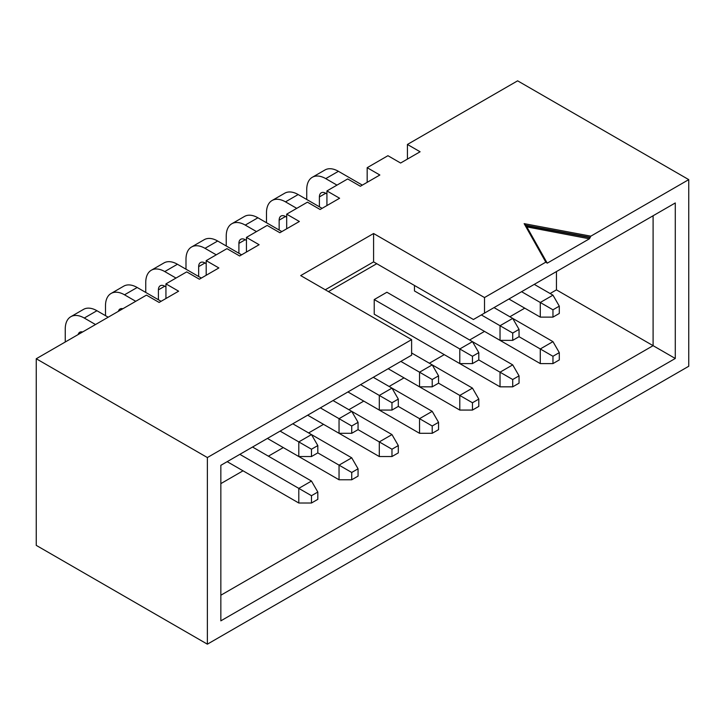 <?xml version="1.0" encoding="UTF-8"?>
<svg xmlns="http://www.w3.org/2000/svg" width="725" height="725" viewBox="0 0 725 725"><rect width="100%" height="100%" fill="white"/><g stroke="black" fill="none" stroke-linecap="round" stroke-linejoin="round"><path stroke-width="1.09" d="M521.583 291.695L540.279 302.488L540.279 317.124L508.905 299.008M534.262 284.372L552.957 295.166L540.279 302.488L552.957 309.811L552.957 317.124L559.292 313.463L559.292 306.149L552.957 309.811M306.729 199.484L306.729 189.606A26.888 15.524 60 0 1 312.294 177.29L324.972 169.976A26.888 15.524 -120 0 1 338.412 171.308L362.337 185.12M312.294 177.29A26.888 15.524 60 0 1 325.743 178.622L336.989 185.12M319.399 206.797L319.399 196.919A8.963 5.175 60 0 1 321.257 192.814A8.963 5.175 60 0 1 325.743 193.258L326.93 193.947M552.957 317.124L540.279 317.124M552.957 295.166L559.292 306.149M494.015 307.608L512.711 318.402L519.046 329.386L512.711 333.047L512.711 340.36L519.046 336.699L540.279 348.961L540.279 363.597L454.72 314.197M481.337 314.931L500.032 325.724L512.711 318.402L552.957 341.638L540.279 348.961L552.957 356.283L552.957 363.597L559.292 359.935L559.292 352.622L552.957 356.283M552.957 363.597L540.279 363.597M552.957 341.638L559.292 352.622M266.483 222.72L266.483 212.842A26.888 15.524 60 0 1 272.047 200.526L284.726 193.212A26.888 15.524 -120 0 1 298.165 194.545L322.09 208.356M272.047 200.526A26.888 15.524 60 0 1 285.496 201.858L296.743 208.356M414.473 285.469L414.473 290.961L500.032 340.36L500.032 325.724L512.711 333.047M279.152 230.033L279.152 220.155A8.963 5.175 60 0 1 281.01 216.05A8.963 5.175 60 0 1 285.496 216.494L286.683 217.183M512.711 340.36L500.032 340.36M519.046 329.386L519.046 336.699M512.711 364.874L519.046 375.858L512.711 379.519L500.032 372.197L512.711 364.874L472.464 341.647L459.786 348.961L374.227 299.561L386.905 292.238L472.464 341.638L478.799 352.622L472.464 356.283L472.464 363.597L478.799 359.935L500.032 372.197L500.032 386.833L414.473 337.433M512.711 379.519L512.711 386.833L519.046 383.172L519.046 375.858M512.711 386.833L500.032 386.833M226.236 245.956L226.236 236.069A26.888 15.524 60 0 1 231.801 223.762L244.479 216.449A26.888 15.524 -120 0 1 257.919 217.781L281.844 231.592M231.801 223.762A26.888 15.524 60 0 1 245.249 225.094L256.496 231.592M374.227 299.561L374.227 314.197L459.786 363.597L459.786 348.961L472.464 356.283M238.906 253.27L238.906 243.392A8.963 5.175 60 0 1 240.763 239.286A8.963 5.175 60 0 1 245.249 239.73L246.437 240.419M472.464 363.597L459.786 363.597M478.799 352.622L478.799 359.935M411.619 352.984L432.218 364.874L438.553 375.858L432.218 379.519L432.218 386.833L438.553 383.172L459.786 395.433L459.786 410.069L388.165 368.717L419.539 386.833L419.539 372.197L400.843 361.403M432.218 364.883L472.464 388.111L459.786 395.433L472.464 402.756L472.464 410.069L478.799 406.408L478.799 399.094L472.464 402.756M472.464 410.069L459.786 410.069M472.464 388.111L478.799 399.094M432.218 364.874L419.539 372.197L432.218 379.519M185.99 269.192L185.99 259.305A26.888 15.524 60 0 1 191.554 246.998L204.233 239.685A26.888 15.524 -120 0 1 217.672 241.017L241.597 254.828M191.554 246.998A26.888 15.524 60 0 1 205.003 248.331L216.249 254.828M198.659 276.506L198.659 266.628A8.963 5.175 60 0 1 200.517 262.522A8.963 5.175 60 0 1 205.003 262.967L206.19 263.655M432.218 386.833L419.539 386.833M438.553 375.858L438.553 383.172M373.275 377.317L391.971 388.111L398.306 399.094L391.971 402.756L391.971 410.069L398.306 406.408L419.539 418.669L419.539 433.305L347.918 391.953L379.293 410.069L379.293 395.433L360.597 384.64M391.971 402.756L379.293 395.433L391.971 388.111L432.218 411.347L419.539 418.669L432.218 425.992L432.218 433.305L438.553 429.644L438.553 422.331L432.218 425.992M432.218 433.305L419.539 433.305M432.218 411.347L438.553 422.331M145.743 292.429L145.743 282.542A26.888 15.524 60 0 1 151.308 270.235L163.986 262.921A26.888 15.524 -120 0 1 177.426 264.253L201.351 278.065M151.308 270.235A26.888 15.524 60 0 1 164.756 271.567L176.003 278.065M158.413 299.742L158.413 289.864A8.963 5.175 60 0 1 160.27 285.759A8.963 5.175 60 0 1 164.756 286.203L165.943 286.892M391.971 410.069L379.293 410.069M398.306 399.094L398.306 406.408M333.029 400.553L351.725 411.347L358.059 422.331L351.725 425.983L351.725 433.305L358.059 429.644L379.293 441.906L379.293 456.542L307.672 415.189L339.046 433.305L339.046 418.669L320.35 407.876M351.725 425.983L339.046 418.669L351.725 411.347L391.971 434.583L379.293 441.906L391.971 449.228L391.971 456.542L398.306 452.88L398.306 445.567L391.971 449.228M391.971 456.542L379.293 456.542M391.971 434.583L398.306 445.567M105.497 315.665L105.497 305.778A26.888 15.524 60 0 1 111.061 293.471L123.739 286.157A26.888 15.524 -120 0 1 137.179 287.49L161.104 301.301M111.061 293.471A26.888 15.524 60 0 1 124.51 294.803L135.756 301.301M118.383 311.324A8.963 5.175 60 0 1 120.024 308.995A8.963 5.175 60 0 1 122.86 308.741M351.725 433.305L339.046 433.305M358.059 422.331L358.059 429.644M292.782 423.79L311.478 434.583L317.813 445.567L311.478 449.219L311.478 456.542L317.813 452.88L339.046 465.142L339.046 479.778L267.425 438.426L298.8 456.542L298.8 441.906L280.104 431.112M311.478 449.219L298.8 441.906L311.478 434.583L351.725 457.819L339.046 465.142L351.725 472.464L351.725 479.778L358.059 476.117L358.059 468.803L351.725 472.464M351.725 479.778L339.046 479.778M351.725 457.819L358.059 468.803M65.25 342.01L65.25 329.014A26.888 15.524 60 0 1 70.814 316.707L83.493 309.394A26.888 15.524 -120 0 1 96.932 310.726L108.188 317.215M70.814 316.707A26.888 15.524 60 0 1 84.263 318.039L95.51 324.537M78.137 334.56A8.963 5.175 60 0 1 79.777 332.231A8.963 5.175 60 0 1 82.614 331.978M311.478 456.542L298.8 456.542M317.813 445.567L317.813 452.88M239.857 454.348L298.8 488.378L298.8 503.014L227.179 461.662M252.536 447.026L311.478 481.056L298.8 488.378L311.478 495.701L311.478 503.014L317.813 499.353L317.813 492.039L311.478 495.701M311.478 503.014L298.8 503.014M311.478 481.056L317.813 492.039M688.75 179.628L517.623 80.828L407.423 144.456L420.101 151.77L400.608 163.025L387.929 155.703L367.176 167.692L379.855 175.006L360.361 186.262L347.683 178.939L326.93 190.929L339.608 198.242L320.115 209.498L307.436 202.175L286.683 214.165L299.362 221.478L279.868 232.734L267.19 225.412L246.437 237.401L259.115 244.715L239.622 255.97L226.943 248.648L206.19 260.638L218.868 267.951L199.375 279.207L186.697 271.884L165.943 283.874L178.622 291.187L159.128 302.443L146.45 295.12L36.25 358.748L36.25 545.372L207.377 644.172L688.75 366.252L688.75 179.628L590.839 236.16L589.416 238.806L547.239 263.157L545.816 262.151L484.508 297.549L373.593 233.513L300.703 275.591L411.619 339.626L207.377 457.548L207.377 644.172M165.943 283.874L165.943 298.51M206.19 260.638L206.19 275.273M246.437 237.401L246.437 252.037M286.683 214.165L286.683 228.801M326.93 190.929L326.93 205.565M367.176 167.692L367.176 182.328M407.423 144.456L407.423 159.092M36.25 358.748L207.377 457.548M484.508 297.549L484.508 313.1L675.283 202.955L675.283 358.476L220.844 620.845L220.844 465.323L411.619 355.178L411.619 339.626M526.567 226.843L589.416 238.806M525.543 225.185L524.148 223.644L590.839 236.16M328.434 291.604L376.764 263.701L473.416 319.507L484.508 313.1M675.283 358.476L653.098 345.671L653.098 215.76L675.283 202.955M220.844 483.62L243.029 470.815M268.377 456.179L283.276 447.579M308.623 432.943L323.522 424.343M348.87 409.707L363.769 401.106M389.117 386.47L404.015 377.87M429.363 363.234L444.262 354.634M469.61 339.998L484.508 331.397M509.856 316.762L524.755 308.161M550.103 293.525L556.447 289.864L556.447 271.567M376.764 263.701L373.593 261.87L373.593 233.513M325.262 289.773L373.593 261.87M220.844 595.225L653.098 345.671L556.447 289.864M338.412 171.308L325.743 178.622M325.743 193.258L319.399 196.919M298.165 194.545L285.496 201.858M285.496 216.494L279.152 220.155M257.919 217.781L245.249 225.094M245.249 239.73L238.906 243.392M217.672 241.017L205.003 248.331M205.003 262.967L198.659 266.628M177.426 264.253L164.756 271.567M164.756 286.203L158.413 289.864M137.179 287.49L124.51 294.803M96.932 310.726L84.263 318.039M545.816 262.151L524.148 223.644M547.239 263.157L526.939 227.088M525.87 225.611L590.123 237.664M525.643 225.203L590.123 237.302M546.496 262.26L525.426 224.823"/></g></svg>
